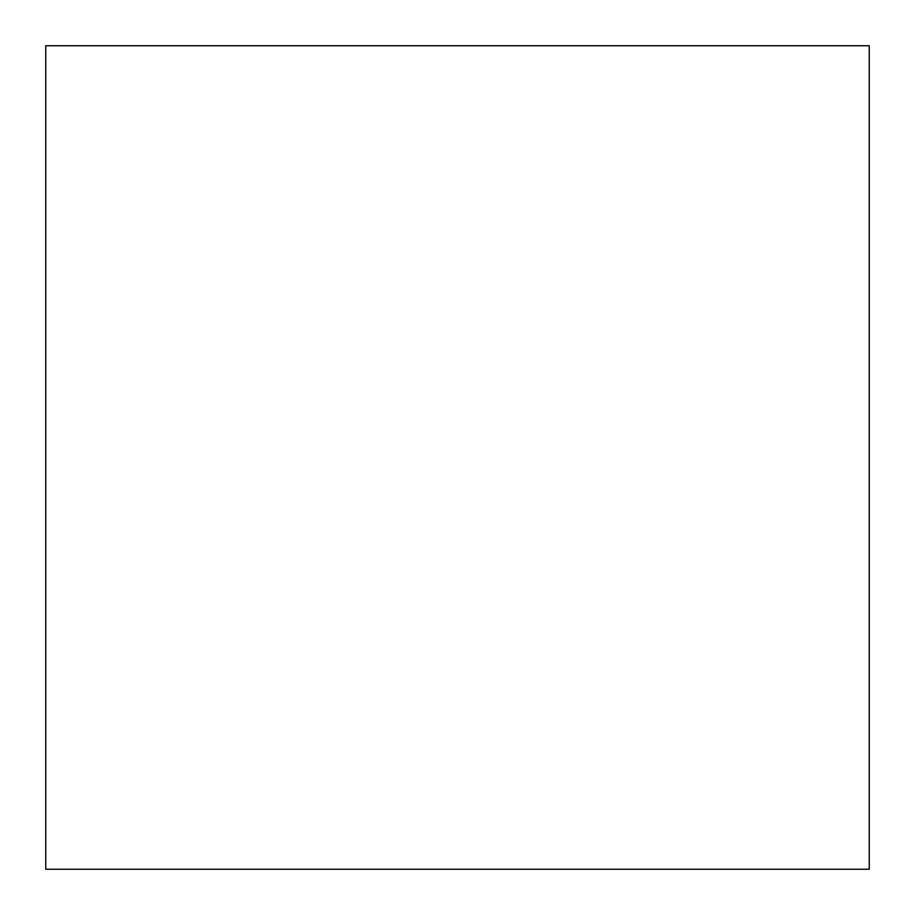 <?xml version="1.0" encoding="UTF-8"?>
<svg xmlns="http://www.w3.org/2000/svg" width="915" height="915" viewBox="0 0 915 915"><rect width="100%" height="100%" fill="white"/><g stroke="black" fill="none" stroke-linecap="round" stroke-linejoin="round"><path stroke-width="0.69" stroke-dasharray="4.58 3.43" d="M869.25 869.25L869.25 45.75L45.75 45.75L45.75 869.25L869.25 869.25L869.25 45.75L45.75 45.75L45.75 869.25L869.25 869.25"/><path stroke-width="1.37" d="M869.25 45.75L869.25 869.25L45.75 869.25L45.75 45.75L869.25 45.75L869.25 869.25L45.75 869.25L45.75 45.75L869.25 45.75"/></g></svg>
